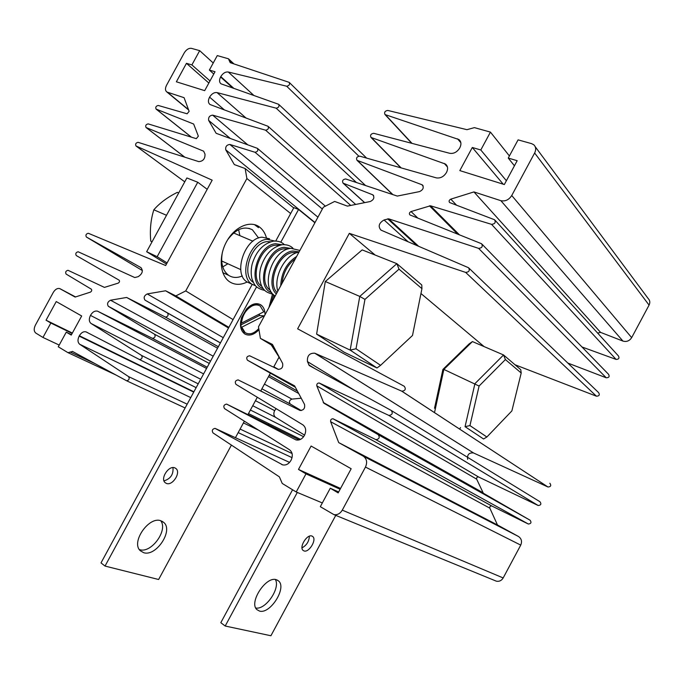 <?xml version="1.0" encoding="UTF-8"?>
<svg xmlns="http://www.w3.org/2000/svg" width="684" height="684" viewBox="0 0 684 684"><rect width="100%" height="100%" fill="white"/><g stroke="black" fill="none" stroke-linecap="round" stroke-linejoin="round"><path stroke-width="1.03" d="M259.407 314.024L259.356 315.538L241.11 324.806L240.896 326.73L244.197 332.142L245.539 332.894M241.11 324.806L240.785 322.771M258.928 305.38C256.603 304.115 253.961 304.192 251.002 305.611L246.924 308.604M240.683 321.429L240.58 322.66L241.478 323.113L263.75 311.827L260.279 306.099C257.885 304.551 255.098 304.534 251.909 306.047C245.83 309.664 242.358 315.35 241.478 323.113M263.93 316.76L264.007 315.854L241.794 327.174L245.094 332.595C249.395 335.075 253.952 333.732 258.766 328.559M240.896 326.73L241.794 327.174M259.356 315.538L264.007 315.854M151.976 241.948L150.754 241.093C149.745 229.892 150.771 219.461 153.84 209.791C159.697 203.054 167.529 197.24 177.336 192.349L178.721 192.914M166.511 215.298L153.84 209.791M152.105 241.717L150.754 241.093M404.295 386.298C406.134 389.093 405.313 390.726 401.833 391.197L314.743 353.192C309.442 353.012 307.013 355.817 307.449 361.605L309.296 365.547L391.265 410.477C393.086 413.247 392.291 414.897 388.897 415.419L319.231 383.023C317.453 382.989 316.649 383.946 316.82 385.879L323.831 403.192L378.226 434.682C380.03 437.427 379.261 439.085 375.943 439.667L333.048 418.796C331.253 418.788 330.449 419.754 330.646 421.712L338.717 442.608L363.221 456.142C366.769 458.682 367.522 462.333 365.461 467.078L342.274 510.136C340.145 513.633 337.366 515.129 333.929 514.625L320.317 506.69L330.269 488.222L338.17 492.89L351.174 468.745L311.109 446.036L298.481 469.429L305.987 473.867L296.215 491.984L282.236 483.451L279.397 476.868L212.998 432.904C211.655 430.518 212.322 429.013 215.024 428.372L282.748 464.889C286.032 465.471 288.742 464.009 290.888 460.52L291.127 460.076C293.085 455.655 292.547 452.218 289.503 449.756L224.514 408.596C223.155 406.202 223.848 404.706 226.592 404.099L295.967 439.906C299.353 440.581 302.157 439.128 304.389 435.52C306.5 431.023 306.022 427.474 302.944 424.884L235.997 384.365C234.621 381.954 235.339 380.466 238.126 379.894L300.011 410.451C303.713 410.306 305.209 408.262 304.5 404.338L294.616 385.861L247.437 360.203C246.06 357.783 246.787 356.313 249.634 355.774L278.132 369.343C281.74 369.24 283.227 367.265 282.612 363.418L272.446 344.428L260.416 338.392L258.475 326.824L323.335 207.218L334.656 201.438L347.387 206.115L370.266 201.515C373.9 199.702 374.755 197.471 372.831 194.837L343.077 183.158C341.94 180.815 342.812 179.413 345.694 178.96L397.276 196.077L419.489 191.605C423.225 189.81 424.131 187.553 422.216 184.834L357.031 160.321C355.954 157.995 356.843 156.602 359.707 156.149L436.392 177.891C440.556 178.447 443.942 176.609 446.541 172.368C448.208 168.837 447.866 166.075 445.498 164.066L371.002 137.45C369.984 135.15 370.89 133.765 373.738 133.312L449.696 153.293C453.706 153.9 457.023 152.173 459.648 148.103L459.887 147.658C461.512 144.256 461.213 141.562 458.998 139.579L384.998 114.553C384.032 112.279 384.955 110.902 387.785 110.44L466.958 129.678L474.422 127.626L490.445 132.115L480.801 149.984L472.311 147.487L459.828 170.598L504.33 184.543L517.181 160.697L508.255 158.072L518.079 139.861L531.588 143.64L533.759 144.769C535.965 146.889 536.256 149.634 534.64 153.002L511.735 195.513C508.896 199.865 505.271 201.583 500.859 200.677L473.935 191.922L450.79 199.147C449.029 200.138 448.644 201.276 449.636 202.549L494.609 219.769C495.943 222.471 494.925 223.993 491.548 224.335L430.458 205.781L411.033 211.553C409.297 212.562 408.938 213.69 409.947 214.938L481.587 243.743C483.015 246.479 482.023 248.01 478.603 248.36L388.649 218.829L384.066 219.974C378.893 223.035 377.85 226.413 380.945 230.106L468.557 267.743C470.07 270.505 469.104 272.061 465.65 272.403L349.327 233.347L297.625 328.816L404.295 386.298M549.842 483.246C551.458 485.529 550.842 486.777 547.987 486.999L401.688 391.137M547.867 486.94L473.499 452.945C468.993 452.551 467.044 454.689 467.676 459.349M388.657 415.316L538.18 505.51C540.976 505.228 541.566 503.971 539.958 501.723L391.539 410.648M537.983 505.416L478.586 476.987C477.081 476.885 476.44 477.603 476.671 479.159L483.331 493.224L530.074 520.208L378.312 434.733M530.074 520.208C531.673 522.422 531.1 523.696 528.373 524.029L375.619 439.53M528.099 523.91L491.745 505.963C490.231 505.878 489.599 506.622 489.847 508.169L497.473 524.961L338.717 442.608M497.473 524.961L518.446 536.47C521.499 538.59 522.26 541.463 520.738 545.105L503.176 577.946C501.552 580.613 499.294 581.691 496.413 581.203L333.929 514.625M338.666 491.967L330.269 488.222M340.555 488.461L298.481 469.429M340.128 489.257L305.987 473.867M322.335 502.945L296.215 491.984M289.571 462.401L215.375 428.526M299.13 439.915L226.883 404.227M295.351 387.238L247.437 360.203M273.403 346.215L260.416 338.392M364.683 202.635L343.351 183.286M392.898 194.624L357.364 160.475M401.149 167.896L371.395 137.638M412.033 143.383L385.434 114.767M509.4 155.952L490.445 132.115M506.382 180.73L480.801 149.984M503.219 184.193L472.311 147.487M514.436 165.802L508.255 158.072M535.204 146.709L648.116 298.455C649.971 300.302 650.287 302.516 649.065 305.107L631.674 337.639C629.485 340.931 626.578 342.086 622.953 341.085L600.569 332.381L473.935 191.922M600.569 332.381L597.628 333.065M495.165 220.376L618.43 355.945C619.601 358.177 618.815 359.331 616.07 359.399L491.548 224.335M616.07 359.399L581.99 346.985M482.169 244.342L608.538 374.285C609.786 376.542 609.025 377.705 606.238 377.782L478.603 248.36M606.238 377.782L567.823 363.059M469.156 268.325L598.628 392.633C599.962 394.916 599.227 396.096 596.405 396.181L465.65 272.403M484.118 346.6L420.959 293.53M375.157 255.047L349.327 233.347M596.405 396.181L514.992 364.752M460.503 427.594L459.674 429.133M311.964 536.068L312.759 536.538C317.008 539.719 308.869 553.031 303.961 550.919L303.089 550.406C298.84 547.183 307.133 533.802 311.964 536.068M309.373 536.205C309.065 541.463 306.612 545.353 302.012 547.858M276.396 579.741L278.61 580.998C287.049 587.804 270.163 614.471 259.501 611.068L256.936 609.658C248.506 602.664 266.119 575.697 276.396 579.741M275.37 579.536C280.679 588.103 265.649 610.06 255.782 608.016M335.758 515.368L270.915 635.752L225.198 626.022L220.812 622.688L292.572 489.761M225.198 626.022L297.301 492.437M247.181 282.005C240.777 285.117 234.988 285.091 229.807 281.928C220.009 275.78 218.239 256.799 226.507 241.768C234.638 226.643 250.37 219.94 259.595 227.097C262.75 229.508 264.99 232.953 266.324 237.433M222.445 252.02C220.436 262.861 222.522 270.642 228.704 275.361L228.781 275.413C232.791 277.918 237.297 278.097 242.307 275.943M258.586 237.998L252.37 229.756C243.931 225.703 235.706 229.02 227.695 239.716M238.639 229.687L239.879 235.655M227.857 263.776L222.745 266.914M86.346 236.997L140.972 267.624C143.358 270.838 142.426 273.848 138.194 276.669L134.774 277.55L78.173 251.78C75.958 252.311 75.308 253.559 76.215 255.517L119.102 280.158C119.871 281.227 119.563 282.218 118.178 283.142L104.447 287.391L68.015 270.3C65.826 270.847 65.185 272.095 66.083 274.053L91.34 289.187C92.075 290.238 91.767 291.222 90.416 292.128L75.146 297.07L59.705 288.588C57.336 288.049 55.199 289.323 53.284 292.419L35.363 325.199C33.687 328.79 33.849 331.424 35.85 333.108L42.964 337.451L50.847 323.036L46.05 320.206L56.242 301.558L81.678 315.982L71.247 335.092L66.263 332.15L58.268 346.788L67.972 352.662L72.607 351.49L126.66 380.8C129.062 380.184 129.712 378.791 128.609 376.627L79.712 344.274C77.651 342.453 77.463 339.734 79.156 336.109L79.361 335.733C81.285 332.612 83.482 331.312 85.962 331.843L139.579 359.587C142.033 358.997 142.691 357.612 141.571 355.441L91.066 323.481C88.971 321.711 88.775 319.018 90.468 315.392C92.502 311.981 94.862 310.579 97.547 311.169L152.515 338.358C155.012 337.785 155.687 336.408 154.55 334.228L108.363 306.312C106.832 303.901 107.559 301.866 110.543 300.216L126.643 297.454L165.46 317.102C167.999 316.555 168.692 315.179 167.537 312.99L145.051 300.165C143.392 297.711 144.119 295.633 147.231 293.923L165.605 290.777L175.831 295.916L185.732 290.922L246.89 178.533L245.146 168.546L234.321 164.57L225.746 149.822C225.327 146.598 226.703 144.82 229.875 144.469L255.004 152.267C257.577 151.78 258.381 150.471 257.406 148.343L216.144 133.303L208.637 120.393C208.252 117.306 209.586 115.553 212.647 115.143L265.597 130.191C268.154 129.695 268.966 128.395 268.034 126.283L210.048 104.524C208.056 102.959 207.902 100.488 209.586 97.128C211.715 93.734 214.203 92.229 217.05 92.596L276.156 108.175C278.687 107.679 279.517 106.379 278.636 104.293L221.052 83.833C219.231 82.371 219.077 80.088 220.581 76.976L220.778 76.608C222.916 73.222 225.412 71.683 228.276 72.008L286.682 86.218C289.195 85.714 290.033 84.431 289.195 82.362L230.217 62.671L228.473 58.798L217.281 55.584L209.372 70.067L215.024 71.734L204.687 90.656L176.369 81.789L186.458 63.321L191.896 64.92L199.685 50.659L191.503 48.367C188.801 48 186.381 49.496 184.27 52.848L166.52 85.312C165.015 88.424 165.16 90.664 166.939 92.041L184.064 97.675L189.135 111.338L187.117 113.783L158.252 105.464C156.02 105.994 155.302 107.2 156.08 109.081L193.657 124.035L198.351 136.184L196.291 138.664L148.18 123.889C145.94 124.411 145.222 125.625 146.043 127.515L203.635 151.181L205.003 154.122C205.149 158.808 203.062 161.313 198.77 161.621L138.1 142.323C135.851 142.845 135.141 144.059 135.988 145.974L212.177 180.166L165.673 265.52L88.33 233.278C86.09 233.8 85.423 235.039 86.346 236.997L142.4 270.573M42.964 337.451L59.2 345.069M50.847 323.036L72.153 333.433M46.05 320.206L72.359 333.057M66.263 332.15L71.469 334.681M126.625 380.783L185.116 407.963L126.66 380.8M238.177 432.613L292.051 457.647L238.177 432.613M128.609 376.627L187.177 404.176M240.093 429.065L292.085 453.518M268.034 424.55L269.462 423.96M139.493 359.553L196.154 387.64M248.489 413.581L300.532 439.376L248.489 413.572M141.571 355.441L198.215 383.844M250.412 410.024L303.628 436.717M304.594 435.135L275.669 417.385C273.668 415.804 273.326 413.546 274.635 410.622L276.139 408.664M90.468 315.392L203.61 373.9M255.457 400.704L274.635 410.622M97.744 311.246L206.568 368.454L97.547 311.169M152.344 338.281L207.226 367.24M154.55 334.228L209.287 363.435M260.758 390.906L265.007 393.172M301.242 410.562L290.298 404.056C288.776 401.961 289.306 400.311 291.906 399.105L301.225 398.208M126.643 297.454L217.563 348.207M268.487 376.636L298.703 393.505M165.331 317.043L218.341 346.762M269.222 375.285L297.412 391.086L269.231 375.268M167.606 313.024L220.41 342.958M165.605 290.777L228.524 328.004M278.739 357.706L279.927 358.416M175.831 295.916L228.875 327.354M279.072 357.099L271.249 344.916M185.732 290.922L233.082 319.608M240.46 324.071L241.016 324.413M254.217 332.407L255.192 332.997M246.89 178.533L290.666 213.536M245.146 168.546L293.71 207.927M255.004 152.267L322.352 209.022M265.597 130.191L350.738 205.448M209.586 97.128L224.455 109.97M276.156 108.175L356.432 182.525M286.682 86.218L358.775 156.114M209.372 70.067L213.776 74.017M186.458 63.321L208.851 83.029M191.896 64.92L210.005 80.926M199.685 50.659L213.237 62.988M156.234 109.149L191.435 137.168M146.162 127.575L184.842 157.192M136.082 146.017L184.757 181.841L135.988 145.974M258.962 329.705C254.08 334.801 249.395 336.254 244.915 334.066C240.469 330.817 239.391 325.259 241.683 317.393L246.377 309.202C251.473 303.867 256.269 302.413 260.775 304.833C263.622 306.825 265.024 310.143 265.007 314.785M174.839 467.873C168.871 465.034 159.97 478.561 165.135 482.656L166.409 483.426C172.488 486.11 181.183 472.618 176.002 468.583L174.839 467.873M160.937 520.798C148.975 515.873 130.618 542.386 140.314 550.74L143.649 552.681C156.055 556.947 173.591 530.613 163.835 522.508L160.937 520.798M314.905 222.762L298.566 209.466L280.799 242.213M256.56 286.878L105.028 566.07L158.628 579.502L231.414 445.096M235.433 437.683L244.368 421.173M247.924 414.615L257.312 397.267M260.689 391.034L270.377 373.148M273.6 367.197L279.098 357.039M298.566 209.466L293.855 207.654L275.738 241.033M252.216 284.356L101.01 562.898L105.028 566.07M139.613 549.654C151.258 553.707 168.367 530.1 160.706 520.729M163.998 480.878C170.581 478.826 173.574 474.397 172.966 467.599M207.201 189.306L197.744 182.243L157.158 256.705L167.093 262.913M258.518 227.652L254.448 224.608M197.744 182.243L186.877 177.951L146.658 251.712L166.468 264.058M157.158 256.705L146.658 251.712M486.88 436.999L483.562 438.991L465.052 426.662L474.927 383.664L503.561 354.962L520.755 369.685L521.208 373.011L505.391 359.562L479.091 386.032L469.942 425.585L486.88 436.999L511.871 410.922L521.208 373.011M434.528 408.245L442.907 369.428L469.139 343.881L472.439 341.581L443.856 369.42L479.091 386.032M442.907 369.428L443.856 369.42L434.708 411.734M472.439 341.581L503.561 354.962L505.391 359.562M465.052 426.662L469.942 425.585M269.513 238.776L261.998 237.186C244.624 238.006 232.816 274.01 247.104 281.97L250.318 283.45M274.806 241.033L267.093 239.323C249.728 240.178 237.835 276.319 252.097 284.27L255.542 285.809M356.013 348.772L350.165 350.105L316.615 334.117L325.302 281.509L316.615 334.117L344.095 352.174L376.995 367.983L350.165 350.105L359.775 296.42L325.302 281.509L362.178 249.899L396.865 263.656L421.772 284.971L421.942 288.648L399.011 269.154L364.957 299.387L356.013 348.772L380.578 365.333L412.503 335.476L421.942 288.648M364.957 299.387L359.775 296.42L396.865 263.656L399.011 269.154M380.578 365.333L376.995 367.983M278.568 355.86L272.42 345.625L278.568 355.86M271.069 303.602L273.591 294.778L271.069 303.602M269 307.415L272.463 294.214M276.815 352.593L274.104 347.523M273.591 298.942L274.626 295.642M473.602 452.988L314.854 353.235M354.782 390.478L307.449 361.605M315.11 368.736L308.698 364.846M478.672 477.03L319.334 383.066M476.671 479.159L316.82 385.879M482.784 492.617L323.216 402.457M483.331 493.224L323.831 403.192M491.89 506.023L333.219 418.864M489.847 508.169L330.646 421.712M518.446 536.47L363.221 456.142M520.738 545.105L365.461 467.078M503.176 577.946L342.274 510.136M282.295 464.744L281.586 464.427M373.695 195.804L372.455 194.649M423.165 186.074L421.695 184.569M447.413 166.905L444.224 163.408M460.845 142.7L457.519 138.809M649.065 305.107L534.64 153.002M631.674 337.639L511.735 195.513M622.953 341.085L500.859 200.677M456.587 205.234L450.79 199.147M459.374 234.792L430.458 205.781M457.716 234.125L429.441 205.807M417.898 218.145L411.033 211.553M418.668 246.317L388.649 218.829M416.872 245.556L387.666 218.846M408.109 241.794L384.066 219.974M60.089 288.759L75.565 296.942M70.144 352.021L94.854 363.563M79.712 344.274L190.742 397.609M243.427 422.917L258.723 430.262M79.156 336.109L193.726 392.103M79.361 335.733L193.905 391.778M91.066 323.481L200.703 379.252M252.738 405.723L275.669 417.385M108.363 306.312L210.51 361.186M261.904 388.794L290.298 404.056M110.543 300.216L213.22 356.202M264.434 384.126L291.906 399.105M145.051 300.165L220.436 342.898M147.231 293.923L223.275 337.682M273.831 366.778L278.439 369.437M225.746 149.822L315.025 222.548M229.875 144.469L317.932 217.179M208.637 120.393L230.294 138.45M212.647 115.143L247.779 144.82M217.05 92.596L246.052 118.041M220.581 76.976L232.953 88.125M220.778 76.608L233.937 88.467M228.276 72.008L253.986 95.555M229.166 60.645L231.97 63.253M167.494 92.289L188.51 109.662M270.659 241.751L267.162 241.64C251.601 242.444 240.691 274.66 253.242 282.295M281.962 244.744L275.618 243.735C257.44 244.769 246.736 283.869 263.083 288.562M279.286 245.342L275.661 245.205C260.031 246.078 249.036 278.73 261.698 286.203M290.657 248.386L284.228 247.343C266.008 248.454 255.2 287.973 271.616 292.487M288.032 248.976L284.27 248.831C268.573 249.763 257.5 282.868 270.266 290.161M299.105 251.892L292.966 251.011C277.396 251.968 265.024 284.134 276.319 293.915M296.899 252.67L293 252.499C278.585 253.422 266.905 282.971 277.063 292.538M295.351 258.817C287.579 264.588 283.15 272.762 282.056 283.347M296.634 256.449C286.664 262.878 281.355 272.668 280.705 285.818M244.197 332.142L245.094 332.595M547.987 486.999L401.833 391.197M473.499 452.945L314.743 353.192M538.18 505.51L388.897 415.419M478.586 476.987L319.231 383.023M528.373 524.029L375.943 439.667M491.745 505.963L333.048 418.796M373.481 195.436L372.831 194.837M364.581 202.661L343.077 183.158M422.909 185.544L422.216 184.834M392.659 194.547L357.031 160.321M446.866 165.571L445.498 164.066M400.875 167.828L371.002 137.45M460.298 141.109L458.998 139.579M411.725 143.307L384.998 114.553M312.109 536.119L312.759 536.538M277.259 580.066L278.61 580.998M67.972 352.662L115.767 374.909M72.333 351.379L72.769 351.585M85.962 331.843L87.877 332.792M139.579 359.587L196.154 387.631M152.515 338.358L207.235 367.231M165.46 317.102L218.35 346.745M257.697 148.59L325.396 206.166M268.316 126.54L355.663 204.448M278.91 104.549L365.589 185.561M289.469 82.627L366.633 158.115M228.815 59.115L233.962 63.92M166.939 92.041L188.622 109.953M156.08 109.081L191.332 137.142M146.043 127.515L184.757 157.166M222.796 272.634L228.704 275.361M248.856 228.302L252.37 229.756M163.835 522.508L162.082 521.268M176.002 468.583L175.053 467.967M273.677 241.11C278.114 240.828 281.663 241.991 284.322 244.607M282.261 244.701C286.87 244.462 290.435 245.642 292.957 248.241M290.957 248.343L299.9 250.438M298.959 252.157C285.459 254.003 273.19 276.687 277.815 291.153M290.743 248.369C272.437 249.788 259.792 286.75 275.165 296.035M282.047 244.727C271.856 247.138 264.717 254.867 260.647 267.914C259.048 274.84 259.407 280.962 261.733 286.271C263.921 289.956 265.212 292.273 273.078 294.265M273.472 241.136C263.22 243.521 256.098 251.242 252.105 264.289C250.968 269.376 250.9 274.139 251.892 278.593C254.217 284.382 255.055 288.058 264.597 290.392M247.104 281.97L252.097 284.27M233.612 232.987L252.926 241.196M221.676 260.972L240.742 269.607"/></g></svg>
